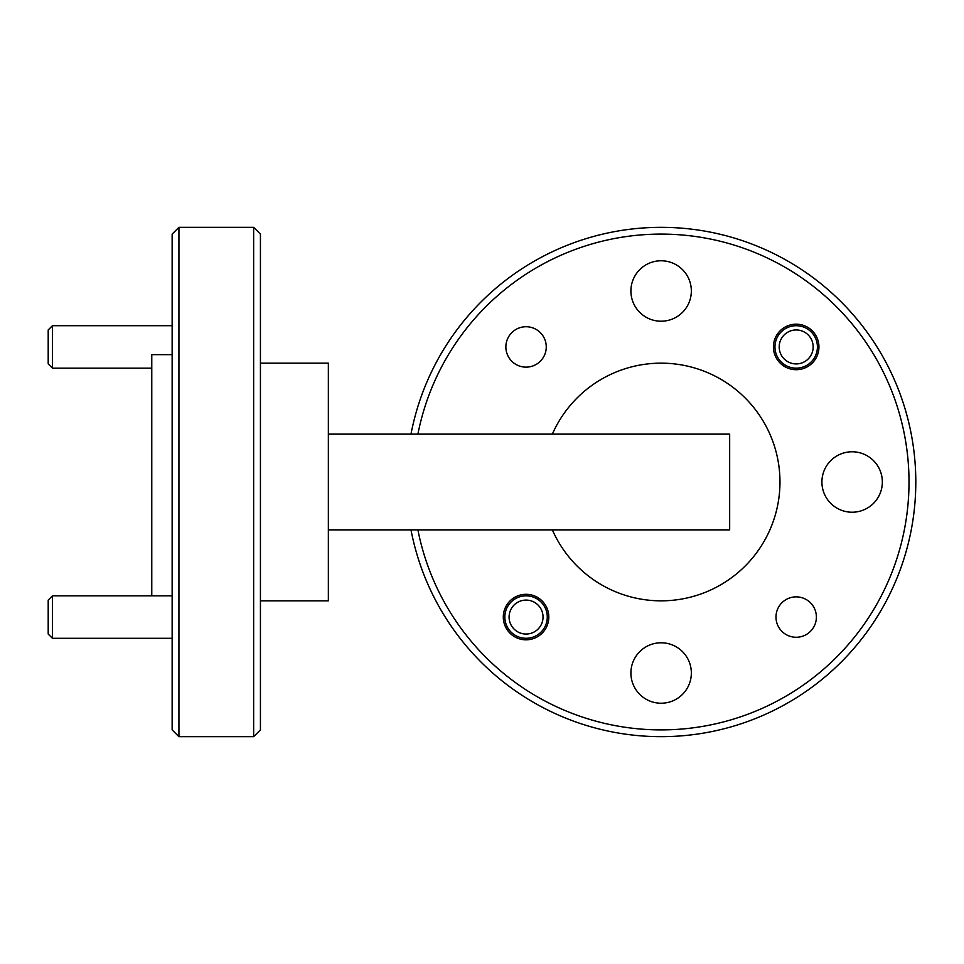<?xml version="1.0" encoding="UTF-8"?>
<svg xmlns="http://www.w3.org/2000/svg" width="964" height="964" viewBox="0 0 964 964"><rect width="100%" height="100%" fill="white"/><g stroke="black" fill="none" stroke-linecap="round" stroke-linejoin="round"><path stroke-width="1.45" d="M52.442 368.164L48.2 363.91L48.2 329.953L52.442 325.712L52.442 368.164L151.77 368.164M52.442 638.289L48.2 634.047L48.2 600.09L52.442 595.836L52.442 638.289L172.146 638.289M791.54 363.271A16.978 16.978 0 0 0 812.519 351.583A16.978 16.978 0 0 0 800.831 330.604A16.978 16.978 0 0 0 779.852 342.292A16.978 16.978 0 0 0 791.54 363.271M801.988 326.519A21.22 21.22 0 0 1 816.604 352.74A21.22 21.22 0 0 1 790.384 367.356A21.22 21.22 0 0 1 775.767 341.136A21.22 21.22 0 0 1 801.988 326.519M542.527 612.935A16.978 16.978 0 0 0 521.934 600.596A16.978 16.978 0 0 0 509.594 621.19A16.978 16.978 0 0 0 530.188 633.529A16.978 16.978 0 0 0 542.527 612.935M505.473 622.214A21.22 21.22 0 0 1 520.909 596.475A21.22 21.22 0 0 1 546.648 611.911A21.22 21.22 0 0 1 531.212 637.65A21.22 21.22 0 0 1 505.473 622.214M796.192 637.264A20.208 20.208 0 0 1 775.984 617.068A20.208 20.208 0 0 1 796.192 596.861A20.208 20.208 0 0 1 816.388 617.068A20.208 20.208 0 0 1 796.192 637.264M526.055 367.139A20.208 20.208 0 0 1 505.859 346.932A20.208 20.208 0 0 1 526.055 326.736A20.208 20.208 0 0 1 546.263 346.932A20.208 20.208 0 0 1 526.055 367.139M796.192 369.694A22.75 22.75 0 0 1 773.429 346.932A22.75 22.75 0 0 1 796.192 324.181A22.75 22.75 0 0 1 818.942 346.932A22.75 22.75 0 0 1 796.192 369.694M526.055 639.819A22.75 22.75 0 0 1 503.304 617.068A22.75 22.75 0 0 1 526.055 594.306A22.75 22.75 0 0 1 548.805 617.068A22.75 22.75 0 0 1 526.055 639.819M172.146 729.881L172.146 234.119L178.93 227.323L178.93 736.677L172.146 729.881M253.64 227.323L260.437 234.119L260.437 729.881L253.64 736.677L253.64 227.323L178.93 227.323M417.906 529.875A247.881 247.881 0 0 0 909.004 482A247.881 247.881 0 0 0 417.906 434.125M410.989 434.125A254.677 254.677 0 0 1 915.8 482A254.677 254.677 0 0 1 410.989 529.875M552.348 529.875A118.849 118.849 0 0 0 779.972 482A118.849 118.849 0 0 0 552.348 434.125M253.64 736.677L178.93 736.677M172.146 354.656L151.77 354.656L151.77 595.836M260.437 363.151L328.35 363.151L328.35 600.849L260.437 600.849M661.123 703.226A30.221 30.221 0 0 1 630.902 673.005A30.221 30.221 0 0 1 661.123 642.783A30.221 30.221 0 0 1 691.345 673.005A30.221 30.221 0 0 1 661.123 703.226M852.128 512.221A30.221 30.221 0 0 1 821.906 482A30.221 30.221 0 0 1 852.128 451.779A30.221 30.221 0 0 1 882.349 482A30.221 30.221 0 0 1 852.128 512.221M661.123 321.217A30.221 30.221 0 0 1 630.902 290.995A30.221 30.221 0 0 1 661.123 260.774A30.221 30.221 0 0 1 691.345 290.995A30.221 30.221 0 0 1 661.123 321.217M328.35 434.125L729.664 434.125L729.664 529.875L328.35 529.875M52.442 325.712L172.146 325.712M52.442 595.836L172.146 595.836"/></g></svg>
